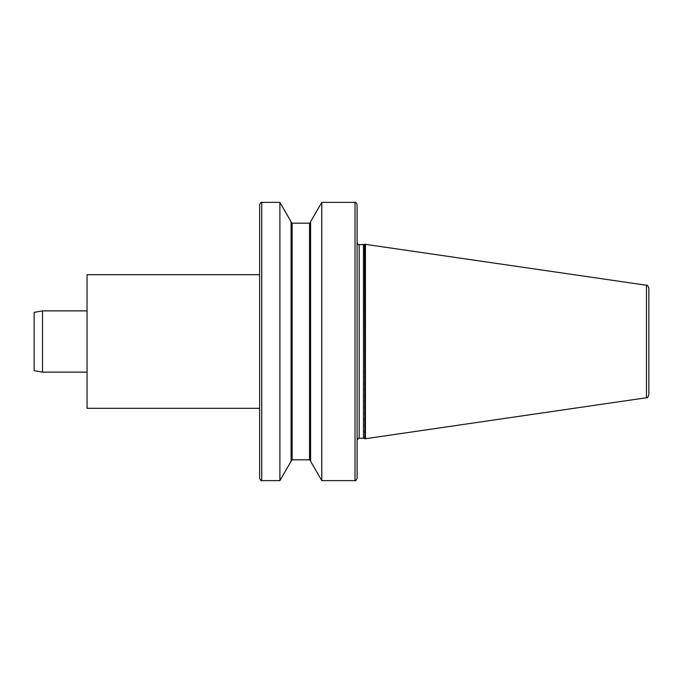 <?xml version="1.0" encoding="UTF-8"?>
<svg xmlns="http://www.w3.org/2000/svg" width="683" height="683" viewBox="0 0 683 683"><rect width="100%" height="100%" fill="white"/><g stroke="black" fill="none" stroke-linecap="round" stroke-linejoin="round"><path stroke-width="0.51" stroke-dasharray="3.42 2.56" d="M87.048 274.686L87.048 408.314M87.048 341.5L87.048 372.124L87.048 341.5M259.651 274.686L259.651 478.552M648.85 394.987L648.85 288.013M365.439 244.266L365.439 438.734M364.884 244.266L364.884 438.734M357.089 242.67L357.089 204.448M259.651 204.448L259.651 408.314M357.089 478.552L357.089 341.5M321.787 202.364L321.787 480.636M291.095 221.77L291.095 461.23M279.893 202.364L279.893 480.636M291.095 341.5L291.095 222.137L291.095 341.5M310.586 341.5L310.586 222.137L310.586 341.5M310.586 221.77L310.586 461.23M34.15 312.353L34.15 370.647M42.5 310.876L42.5 372.124M261.743 480.636L261.743 202.364M646.468 285.255L646.468 397.745M364.526 244.48L364.526 438.52M363.484 244.753L363.484 438.247M359.181 244.753L359.181 438.247M355.006 202.364L355.006 480.636M309.544 223.179L309.544 459.821M292.136 223.179L292.136 459.821"/><path stroke-width="1.02" d="M87.048 408.314L87.048 274.686L259.651 274.686L259.651 341.5L259.651 204.448C260.693 202.467 261.384 201.767 261.743 202.364L261.743 480.636C261.384 481.233 260.693 480.533 259.651 478.552L259.651 341.5L259.651 408.314L87.048 408.314M646.468 285.255C647.032 284.683 647.825 285.605 648.85 288.013L648.85 394.987C647.825 397.395 647.032 398.317 646.468 397.745L646.468 285.255L364.884 244.266L364.884 438.734L365.439 438.734L365.439 244.266M357.089 341.5L357.089 242.67C358.182 244.668 358.874 245.359 359.181 244.753L359.181 438.247C358.874 437.641 358.182 438.332 357.089 440.33M357.089 204.448L357.089 478.552C355.997 480.55 355.305 481.242 355.006 480.636L355.006 202.364C355.305 201.758 355.997 202.45 357.089 204.448M355.006 480.636L321.787 480.636L321.787 202.364L355.006 202.364M279.893 202.364L279.893 480.636L291.095 461.23L291.095 221.77L279.893 202.364L261.743 202.364M321.787 480.636L310.586 461.23L310.586 221.77L321.787 202.364M34.15 341.5L34.15 312.353L42.5 310.876L42.5 372.124L34.15 370.647L34.15 341.5M364.884 438.734L364.526 244.48L359.181 244.753M364.526 438.52L363.484 438.247L363.484 244.753M292.136 223.179L292.136 459.821L309.544 459.821L309.544 223.179L292.136 223.179L291.095 222.137M646.468 397.745L365.439 438.734M363.484 438.247L359.181 438.247M279.893 480.636L261.743 480.636M292.136 459.821L291.095 460.863M309.544 459.821L310.586 460.863M309.544 223.179L310.586 222.137M87.048 310.876L42.5 310.876M87.048 372.124L42.5 372.124"/></g></svg>
